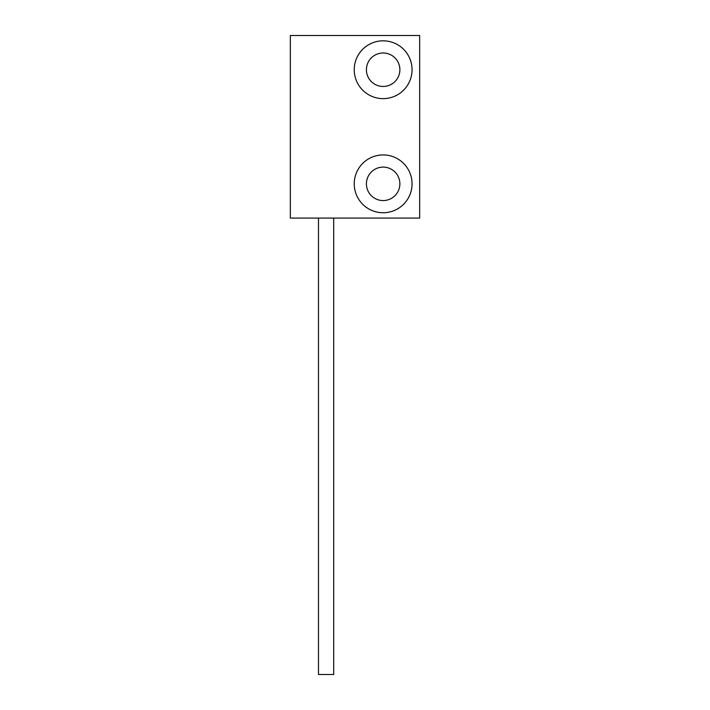 <?xml version="1.0" encoding="UTF-8"?>
<svg xmlns="http://www.w3.org/2000/svg" width="710" height="710" viewBox="0 0 710 710"><rect width="100%" height="100%" fill="white"/><g stroke="black" fill="none" stroke-linecap="round" stroke-linejoin="round"><path stroke-width="1.06" d="M383.143 40.825A28.906 28.906 0 0 0 354.237 69.731A28.906 28.906 0 0 0 383.143 98.637A28.906 28.906 0 0 0 412.057 69.731A28.906 28.906 0 0 0 383.143 40.825M383.143 52.993A16.738 16.738 0 0 0 366.413 69.731A16.738 16.738 0 0 0 383.143 86.469A16.738 16.738 0 0 0 399.881 69.731A16.738 16.738 0 0 0 383.143 52.993M383.143 154.931A28.906 28.906 0 0 0 354.237 183.837A28.906 28.906 0 0 0 383.143 212.743A28.906 28.906 0 0 0 412.057 183.837A28.906 28.906 0 0 0 383.143 154.931M383.143 167.107A16.738 16.738 0 0 0 366.413 183.837A16.738 16.738 0 0 0 383.143 200.575A16.738 16.738 0 0 0 399.881 183.837A16.738 16.738 0 0 0 383.143 167.107M290.337 218.068L419.663 218.068L419.663 35.5L290.337 35.5L290.337 218.068M333.7 218.068L333.7 674.5L318.488 674.5L318.488 218.068"/></g></svg>
